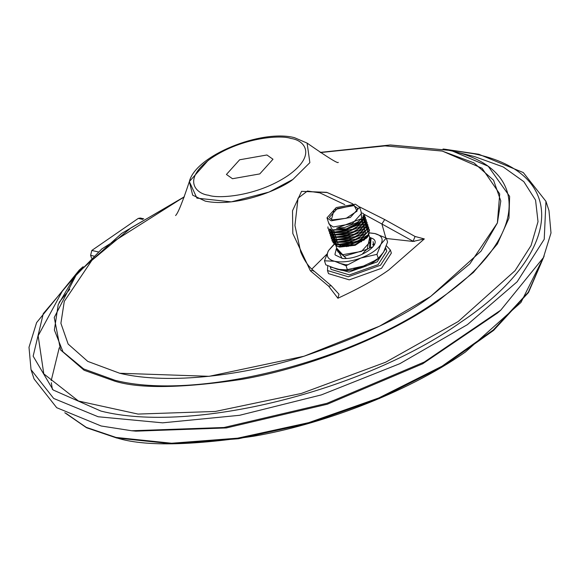 <?xml version="1.0" encoding="UTF-8"?>
<svg xmlns="http://www.w3.org/2000/svg" width="580" height="580" viewBox="0 0 580 580"><rect width="100%" height="100%" fill="white"/><g stroke="black" fill="none" stroke-linecap="round" stroke-linejoin="round"><path stroke-width="0.87" d="M415.062 236.488L424.328 238.924L413.025 241.439L415.062 236.488L384.7 219.552L381.901 224.003L363.015 213.701L381.901 224.003L384.7 219.552L359.506 206.879L384.7 219.552L415.062 236.488L424.328 238.924L388.803 269.961C376.384 278.842 359.419 288.274 337.908 298.25L328.599 286.129L310.38 270.795L292.82 233.544L292.508 210.786L301.564 191.342L326.656 192.328L352.778 203.834L327.142 192.509L301.564 191.342L292.508 210.786L292.82 233.544L310.38 270.795L313.127 270.294L313.505 271.164M232.493 178.72L226.425 174.457L239.634 159.783L266.916 154.983L272.992 159.239L259.782 173.913L232.493 178.72M208.546 195.228C218.254 198.962 257.07 196.424 287.977 175.602C317.811 154.541 303.855 139.932 290.863 138.468C281.329 134.763 242.425 137.206 211.439 158.094C181.489 179.22 195.699 193.807 208.546 195.228M300.715 251.988L294.945 225.489L298.033 198.222L307.436 191.023L319.841 192.864L344.759 204.61L319.841 192.864L307.436 191.023L298.033 198.222L294.945 225.489L300.715 251.988C304.174 260.231 308.313 266.336 313.127 270.294L331.281 285.759L328.599 286.129L310.38 270.795L313.127 270.294C308.313 266.336 304.174 260.231 300.715 251.988M424.328 238.924L388.803 269.961C376.384 278.842 359.419 288.274 337.908 298.25L338.995 294.219M386.396 245.753L390.362 250.002L391.37 253.083L381.538 268.301L349.276 279.857L328.49 273.63L327.482 270.548L327.743 265.785M413.025 241.439L385.968 238.452L381.901 224.003L412.946 241.164M364.776 239.583L362.855 239.953L364.776 239.583M326.685 254.344L311.83 269.091L326.685 254.344M76.763 273.89L62.191 291.377L38.142 335.791L43.79 373.861L78.467 401.034L138.033 414.076L215.398 411.445L301.353 393.45L385.649 362.224L458.258 321.501L515.018 270.722L531.077 245.514L538.015 221.683L535.565 200.129L523.827 181.656L503.237 166.96L474.571 156.585L452.487 151.083L488.193 166.228L509.624 196.359L508.964 218.138L497.364 243.963L473.418 272.426L437.625 301.339C381.43 340.649 300.599 369.351 241.505 379.407C181.765 388.281 139.49 388.854 114.673 381.132L84.093 370.236L60.53 349.878L54.237 317.492L76.763 273.89L121.619 233.45L184.295 196.801L101.79 248.965L74.312 277.131L58.217 304.652L54.375 330.013L62.995 351.835L83.614 368.909L115.094 380.313C195.663 400.852 349.972 362.725 436.965 300.781C528.221 239.815 533.839 167.671 448.673 150.292L390.144 144.993L320.182 152.395L390.369 144.971L449.34 150.336L452.487 151.083L449.377 150.343M412.916 240.932L414.403 241.403M390.362 250.002L380.531 265.219L348.268 276.776L327.482 270.548M330.252 266.93L331.049 269.381L349.472 274.898L378.08 264.654L386.787 251.169L385.881 248.392L377.174 261.885L348.942 272.085L330.267 266.938M385.642 247.79L385.881 248.392M98.31 251.93L91.814 250.444L138.294 218.392L142.76 219.414M140.346 218.044L138.294 218.392M443.033 149.009L474.048 153.78C569.313 173.217 563.028 253.917 460.948 322.11C363.645 391.399 191.037 434.05 100.913 411.068L53.15 389.992L33.147 356.163L43.282 313.606L83.165 266.633M91.814 250.444L90.618 255.331L91.546 258.151M337.959 269.395L342.164 270.36L347.739 270.498L354.039 269.714L360.209 268.192L366.632 265.829L372.44 262.878L376.964 259.76L379.951 256.918M82.353 267.351L79.213 270.128L36.598 322.625L29 347.289L31.023 369.656L53.679 398.453L98.15 416.752L162.618 422.834L239.562 415.302L321.356 394.9L399.888 363.66L467.378 324.662L517.135 281.786L544.221 239.279L545.954 201.354L523.298 172.565L478.826 154.266L444.113 149.111M377.116 259.637L377.421 258.905M372.005 262.175L372.44 262.878M363.841 266.959L365.596 265.227M353.814 268.815L354.039 269.714M346.296 270.555L347.957 269.707M31.023 369.656L34.046 378.907L56.702 407.697L101.174 425.995L131.718 430.759L224.039 427.489L326.989 403.303L424.35 362.014L500.786 310.133L543.402 257.636L551 232.971L548.977 210.598L545.954 201.354M59.153 302.289L69.825 289.202M346.318 269.867L363.471 266.053L374.274 260.855L363.471 266.053L346.318 269.867L337.234 269.279L325.786 264.806L324.474 260.797L334.617 261.268L346.057 265.742L360.847 258.042L376.949 254.344L378.262 258.354L374.274 260.855M354.344 269.656L354.177 268.736M131.718 430.759L135.887 431.15L226.381 427.938L327.294 404.231L422.726 363.762L497.647 312.91L500.786 310.133M376.949 254.344L380.951 244.18L386.258 238.018L387.571 242.027L383.568 252.191L378.262 258.354M347.782 246.362L348.732 245.891M346.398 264.719L347.529 264.777M349.508 245.753L348.051 246.427M338.981 263.153L347.036 265.103M347.369 269.743L346.057 265.742M333.928 244.383L328.476 250.632L324.474 260.797M386.258 238.018L374.818 233.544L369.337 232.834M370.663 237.822L371.07 237.967L370.308 247.624L372.933 246.855M370.308 247.624L369.068 248.298L369.511 247.964L370.265 237.662L369.707 237.452L367.118 249.32L369.511 247.964M365.262 250.799L367.118 249.32L344.15 256.273L336.741 248.233L336.045 249.291L346.398 258.455M362.108 254.33L365.204 250.85M363.935 265.879L363.319 266.51L354.213 268.859M354.228 268.888L363.319 266.51M363.326 266.539L364.878 265.952M377.261 259.296L375.68 260.007M373.882 245.412L372.57 244.702M373.128 243.709L374.122 244.158M64.924 412.808L86.311 427.373L115.985 437.429L171.6 443.236L237.662 438.168L308.676 422.653L378.747 397.982L442.047 366.197L493.319 329.94L528.3 292.233L544.083 256.2M369.308 232.913L374.818 233.544C381.625 235.335 383.67 238.88 380.951 244.18C377.58 249.56 370.881 254.178 360.847 258.042C350.668 261.631 341.924 262.711 334.617 261.268C327.801 259.477 325.757 255.932 328.476 250.632L334.094 244.55M366.096 238.489L364.544 238.511M364.776 238.329L366.285 238.315M371.07 237.967L372.962 238.757M342.512 258.484L335.283 255.033L334.957 254.294L336.356 248.9M336.603 247.819L342.106 258.448L344.281 258.557C360.651 258.955 382.43 243.926 372.838 238.677L369.692 237.401M366.016 238.561L364.399 238.626M363.863 240.25L362.246 240.432M346.528 246.652L347.739 246.029M359.97 241.932L361.63 241.65M369.67 237.329L372.838 238.677M373.085 241.606L373.774 245.71M340.996 270.193L340.235 269.809M368.873 234.893L370.874 241.019L361.521 251.408L342.2 254.808L337.901 251.792L335.936 245.775M365.422 237.793L366.575 238.003M340.177 269.801L340.902 270.171M364.798 230.492L365.661 230.796M368.51 234.298L367.851 236.611M369.243 233.051L367.517 237.162L355.192 245.289L339.684 247.102L336.516 246.014L332.964 242.425M337.517 246.34L335.378 244.049M335.363 244.02L335.414 241.904M335.421 241.874L336.451 239.895M364.334 229.064L364.827 229.173M368.249 236.045L355.069 244.6L338.031 246.471L336.516 246.014M332.964 242.404L333.043 240.751M333.05 240.729L333.703 239.098M333.71 239.076L335.805 236.263M334.986 237.263L335.574 236.611M362.638 213.034L364.711 215.267L360.455 222.684L346.818 229.006L336.574 228.244L344.948 227.404L357.302 222.394L361.47 218.783M333.137 230.028L345.752 229.868L358.106 224.859L362.609 220.799M362.717 220.639L363.645 218.283L363.036 216.137M329.969 228.926L333.652 232.399M363.211 215.376L365.516 217.732L354.851 228.919L332.978 232.239L334.617 232.681L346.557 232.333L358.911 227.324L363.413 223.264M363.515 223.112L364.457 220.755L364.059 218.921M364.044 218.892L362.42 217.464M330.897 229.368L330.709 230.492M330.788 231.471L334.457 234.864M334.667 234.936L347.362 234.798L359.716 229.789L364.218 225.729M364.327 225.576L365.262 223.22L364.863 221.386M364.849 221.357L363.319 219.98M363.298 219.965L361.108 219.182M332.615 229.912L331.818 231.5M331.695 231.862L331.593 233.907M331.601 233.936L335.262 237.329M335.472 237.401L348.174 237.263L360.528 232.254L365.023 228.194M365.132 228.042L366.067 225.685L365.668 223.851M365.654 223.822L364.124 222.444M364.102 222.43L361.906 221.647M333.95 231.637L333.457 232.326M333.42 232.384L332.507 234.305L332.398 236.372L336.067 239.794M336.284 239.866L348.979 239.736L361.333 234.719L365.828 230.659M365.937 230.506L366.872 228.15L366.473 226.316M366.458 226.294L364.929 224.91M364.907 224.895L362.71 224.112M334.754 234.102L334.247 234.813M334.232 234.842L333.319 236.77L333.203 238.837L336.879 242.259M337.089 242.331L349.783 242.201L362.137 237.184L367.22 232.464L368.75 227.628L358.07 238.779L336.204 242.099L331.296 238.474L331.339 235.748L334.196 231.333M366.741 232.971L367.676 230.615L367.285 228.781L365.733 227.374L363.522 226.577M335.559 236.567L335.051 237.285M335.037 237.307L334.123 239.236L334.007 241.302L337.683 244.724M337.894 244.796L350.588 244.666L362.942 239.649L368.024 234.936L369.562 230.093L368.902 228.948M363.566 226.722L367.684 227.94M367.705 227.954L368.887 228.911L365.871 227.208M368.902 228.926L369.547 230.064L358.875 241.244L337.009 244.564L332.101 240.939L332.144 238.213L332.862 236.611M334.189 234.835L332.898 236.604L333.942 235.074M362.761 224.257L365.052 224.714M365.081 224.721L366.879 225.475L368.742 227.599L368.09 226.483M333.978 231.725L333.406 232.341L333.964 231.688M361.956 221.792L364.247 222.242M364.276 222.256L366.074 223.01L367.938 225.134L357.265 236.314L335.392 239.634L330.491 236.009L330.535 233.283L331.252 231.681M331.499 231.275L331.281 231.674M361.151 219.327L363.232 219.719M363.471 219.784L365.269 220.545M365.284 220.56L367.133 222.669L356.461 233.849L334.587 237.169L329.679 233.544L329.723 230.818M330.201 229.658L330.462 229.18M362.529 217.282L364.465 218.08M364.479 218.094L365.668 219.051L362.514 217.304M365.675 219.066L366.321 220.204L355.656 231.384L333.783 234.704L328.875 231.079L328.679 229.789L328.889 231.108L333.812 234.74L350.675 233.319L364.805 225.069L366.335 220.233L365.675 219.081M332.978 232.239L328.07 228.614L327.903 226.881L328.077 228.643L332.985 232.268M328.454 222.314L332.362 229.854L346.818 229.006M345.296 229.405L363.189 220.139L364.726 215.303L362.667 213.07M333.007 232.275L349.87 230.855L363.993 222.604L365.531 217.768L364.871 216.615M364.856 216.601L363.203 215.398M329.498 232.268L329.694 233.573L334.617 237.206L351.48 235.785L365.61 227.534L367.14 222.698L366.48 221.545M366.466 221.538L365.277 220.574M365.262 220.567L363.45 219.813M363.225 219.748L361.159 219.356M331.274 231.695L330.556 233.276M330.549 233.29L330.303 234.719M330.303 234.74L330.498 236.038L335.407 239.67L352.285 238.249L366.415 229.999L367.945 225.163L367.285 224.018M367.278 224.003L366.082 223.039M366.067 223.032L361.964 221.821M333.384 232.37L332.086 234.139M332.079 234.161L331.361 235.741M331.354 235.763L331.107 237.184M331.107 237.206L331.303 238.503L336.212 242.136L353.089 240.714L367.22 232.464M368.082 226.468L365.067 224.743M365.037 224.736L362.768 224.286M334.783 234.189L334.232 234.784M332.884 236.625L332.166 238.206M332.159 238.228L331.919 239.649M331.919 239.67L332.108 240.968L337.016 244.6L353.901 243.179L368.024 234.936M365.842 227.2L363.573 226.751M336.574 228.244L361.594 218.631L361.108 211.729M359.622 207.169L350.363 217.457L331.245 220.82L326.997 217.833L336.248 207.553L355.366 204.189L359.622 207.169L361.637 213.331L352.379 223.619L333.261 226.983L329.005 223.996L326.989 217.833M332.63 219.863L331.441 219.515L334.087 209.764L353.988 205.139L357.019 211.156L346.216 218.283L332.63 219.863M356.896 211.338L357.512 208.198L353.836 205.624L337.306 208.532L329.302 217.42L331.666 219.595M339.162 244.992L341.439 245.891L363.979 238.938M337.727 243.201L339.111 244.956M307.11 143.1L294.473 137.663C261.217 129.028 195.518 155.549 189.356 181.583L192.676 195.177L205.226 201.108C237.111 207.836 281.314 188.993 292.907 179.445L309.865 162.654L307.11 143.1C327.946 157.564 338.336 163.988 338.27 162.356C338.336 163.988 327.946 157.564 307.11 143.1L309.865 162.654L292.907 179.445L269.048 192.067L231.282 201.876L196.903 198.135L189.356 181.583L208.416 160.109M131.007 227.846L91.879 260.333L64.278 301.375L60.9 323.306L68.136 344.041L87.761 361.391L119.69 373.252L209.162 376.311L304.021 356.229L379.566 326.156L430.686 296.409L481.096 251.089L497.379 222.974L499.706 193.916L482.045 168.251L442.322 151.076L385.171 145.885L320.428 152.554L384.968 145.885L442.003 151.003L473.933 162.864L493.558 180.213L500.794 200.948L497.415 222.88L469.814 263.922L430.686 296.409C404.673 316.18 362.457 336.117 304.021 356.229C246.42 374.832 169.918 385.33 119.69 373.252L87.761 361.391L68.136 344.041L60.9 323.306L64.278 301.375L91.879 260.333L131.007 227.846L184.194 197.084L131.007 227.846M337.908 298.25L328.599 286.129M381.901 224.003L385.968 238.452M93.772 256.055L90.618 255.331M59.24 347.768L51.207 380.611M51.33 382.684L52.359 389.339M66.388 413.598L85.608 427.032M117.138 438.023C143.898 446.361 189.5 445.745 253.946 436.167C317.688 425.314 404.884 394.357 465.493 351.951L520.941 302.47L543.366 257.701M363.979 240.163L362.377 240.33M189.356 181.583C182.562 202.021 177.973 213.338 175.581 215.535C177.973 213.338 182.562 202.021 189.356 181.583M339.032 294.27L331.281 285.759M143.731 218.819L140.295 218.036M544.156 256.041L528.496 292.501L493.667 330.353L442.569 366.654L379.414 398.482L309.459 423.19L238.503 438.741L172.441 443.83L116.718 438.016L86.572 427.757L64.772 412.728M361.405 219.255L363.015 219.661M362.217 221.719L363.82 222.125M363.022 224.185L364.624 224.598M332.383 229.854L333.805 230.216M363.189 220.139L362.137 221.422M363.993 222.604L362.942 223.887M333.812 234.74L335.421 235.146M364.805 225.069L363.747 226.352M334.617 237.206L336.226 237.619M365.61 227.534L364.552 228.817M335.421 239.67L337.031 240.084M366.415 229.999L365.356 231.282M336.226 242.136L337.836 242.549M337.031 244.6L338.64 245.014M365.886 233.827L365.095 231.391M365.081 231.362L364.283 228.926M364.276 228.897L363.479 226.461M363.471 226.432L362.674 223.996M362.667 223.967L361.869 221.531M361.862 221.502L361.101 219.189M337.763 243.31L337.466 242.396M337.458 242.368L336.661 239.931M336.654 239.902L335.856 237.466M335.842 237.438L335.051 235.001M335.037 234.972L334.239 232.536M334.232 232.507L333.442 230.086"/></g></svg>
